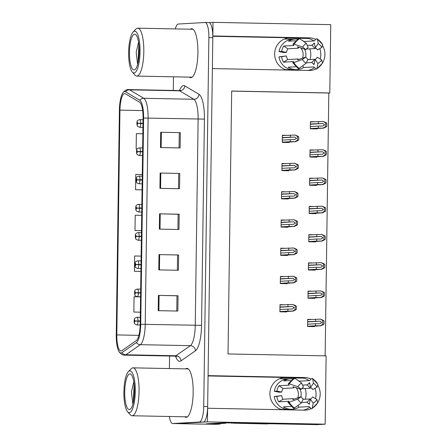 <?xml version="1.0" encoding="UTF-8"?>
<svg xmlns="http://www.w3.org/2000/svg" width="447" height="447" viewBox="0 0 447 447"><rect width="100%" height="100%" fill="white"/><g stroke="black" fill="none" stroke-linecap="round" stroke-linejoin="round"><path stroke-width="0.67" d="M287.03 70.05A16.316 15.695 -93.3 0 1 274.648 53.813A16.316 15.695 -93.3 0 1 289.416 37.833A16.316 15.695 -93.3 0 1 290.572 37.811L212.806 36.28M208.084 375.949L285.829 377.48A16.316 15.695 86.7 0 0 284.672 377.503A16.316 15.695 86.7 0 0 269.91 393.483A16.316 15.695 86.7 0 0 282.286 409.72M176.554 423.616A15.299 4.163 -88.9 0 0 176.638 423.616A15.299 4.163 -88.9 0 0 176.727 423.616L207.442 421.862L207.631 408.251L304.262 410.15A16.316 15.695 86.7 0 0 305.418 410.128A16.316 15.695 86.7 0 0 311.313 408.564M317.666 402.769A16.316 15.695 86.7 0 0 317.716 385.113M311.062 379.056A16.316 15.695 86.7 0 0 304.714 377.531L208.084 375.631L212.375 68.581L309.006 70.481A16.316 15.695 86.7 0 0 310.162 70.458A16.316 15.695 86.7 0 0 316.057 68.894M303.228 410.134A16.316 15.695 86.7 0 0 309.76 407.195M315.47 398.629A16.316 15.695 86.7 0 0 315.018 388.27M309.184 380.615A16.316 15.695 86.7 0 0 300.602 377.765L304.714 377.531M220.22 423.544L220.209 424.069L206.475 423.801L223.684 422.817L316.878 424.65L325.165 424.175L207.442 421.862M220.209 424.069L215.957 424.315L176.727 423.616L203.273 422.102A15.299 4.163 -88.9 0 0 207.654 406.569L212.806 37.643A15.299 4.163 -88.9 0 0 208.939 22.585A15.299 4.163 -88.9 0 0 208.85 22.59M325.142 355.857L328.813 93.021L329.785 92.965L330.741 24.663L213.018 22.35L208.894 22.585M315.805 39.386A16.316 15.695 86.7 0 0 309.458 37.861L212.828 35.961L213.018 22.35M322.41 63.1A16.316 15.695 86.7 0 0 322.455 45.443M329.785 92.965L231.686 91.037L228.015 353.946L326.114 355.873L325.165 424.175M287.494 38.062L308.436 38.476M282.75 377.737L303.692 378.145M328.813 93.021L231.686 91.11M311.229 319.409L307.67 319.337L307.57 326.472L314.437 326.606L314.442 326.154M311.62 291.17L308.061 291.098L307.966 298.233L314.833 298.373L314.839 297.914M312.408 234.692L308.849 234.625L308.754 241.76L315.621 241.894L315.627 241.436M312.805 206.453L309.246 206.385L309.145 213.521L316.012 213.655L316.018 213.202M313.202 178.219L309.642 178.146L309.542 185.281L316.409 185.416L316.415 184.963M313.593 149.98L310.034 149.907L309.933 157.042L316.8 157.182L316.806 156.724M312.017 262.931L308.458 262.858L308.357 269.999L315.224 270.133L315.23 269.675M313.99 121.74L310.43 121.673L310.33 128.809L317.197 128.943L317.202 128.485M283.566 304.742L280.006 304.67L279.906 311.805L286.773 311.939L286.778 311.486M283.957 276.503L280.398 276.43L280.303 283.566L287.17 283.705L287.175 283.247M284.745 220.025L281.191 219.958L281.09 227.093L287.957 227.227L287.963 226.774M285.141 191.785L281.582 191.718L281.481 198.854L288.349 198.988L288.354 198.535M285.538 163.552L281.979 163.479L281.878 170.614L288.745 170.748L288.751 170.296M284.353 248.264L280.794 248.191L280.694 255.332L287.561 255.466L287.566 255.008M285.929 135.312L282.37 135.24L282.269 142.381L289.136 142.515L289.148 142.057M309.458 37.861L305.346 38.096A16.316 15.695 -93.3 0 1 313.928 40.945M319.761 48.594A16.316 15.695 -93.3 0 1 320.208 58.954M314.504 67.525A16.316 15.695 -93.3 0 1 307.966 70.458M184.667 416.794A24.473 6.666 -88.9 0 0 186.013 417.33A24.473 6.666 -88.9 0 0 186.153 417.325A24.473 6.666 -88.9 0 0 193.16 392.734A24.473 6.666 -88.9 0 0 186.975 368.395A24.473 6.666 -88.9 0 0 186.835 368.395A24.473 6.666 -88.9 0 0 185.611 368.876M189.411 77.124A24.473 6.666 -88.9 0 0 190.752 77.661A24.473 6.666 -88.9 0 0 190.891 77.655A24.473 6.666 -88.9 0 0 197.904 53.064A24.473 6.666 -88.9 0 0 191.718 28.72A24.473 6.666 -88.9 0 0 191.579 28.725A24.473 6.666 -88.9 0 0 190.355 29.206M121.036 350.979A16.316 4.442 91.1 0 1 120.941 350.979A16.316 4.442 91.1 0 1 116.818 334.926L119.952 110.141A16.316 4.442 91.1 0 1 124.724 93.574A16.316 4.442 91.1 0 1 125.4 93.781L139.609 102.234A16.316 4.442 91.1 0 1 143.062 118.086L140.185 324.321A16.316 4.442 91.1 0 1 136.285 340.592L121.813 350.688A16.316 4.442 91.1 0 1 121.036 350.979M121.008 353.018A18.355 4.995 -88.9 0 0 121.88 352.689L136.352 342.598A18.355 4.995 -88.9 0 0 140.738 324.287L143.616 118.058A18.355 4.995 -88.9 0 0 139.738 100.223L125.523 91.764A18.355 4.995 -88.9 0 0 122.852 92.853A18.355 4.995 -88.9 0 0 119.399 110.174L116.259 334.954A18.355 4.995 -88.9 0 0 119.042 351.627A18.355 4.995 -88.9 0 0 121.008 353.018M201.167 424.102L176.638 423.616A15.299 4.163 -88.9 0 0 176.727 423.616L172.805 423.538L199.345 422.024A15.299 4.163 -88.9 0 0 203.731 406.491L208.883 37.565A15.299 4.163 -88.9 0 0 205.011 22.512A15.299 4.163 -88.9 0 0 204.927 22.512L178.381 24.026A15.299 4.163 -88.9 0 0 175.308 28.91M173.475 76.811L173.285 90.45M169.581 356.019L169.402 368.557M169.357 416.492A15.299 4.163 -88.9 0 0 172.715 423.544A15.299 4.163 -88.9 0 0 172.805 423.538M160.708 132.267L180.325 132.653L180.113 147.946L160.495 147.56L160.708 132.267L161.373 132.284L161.155 147.571M158.998 254.6L178.616 254.986L178.403 270.279L158.786 269.893L158.998 254.6L159.663 254.617L159.45 269.904M158.428 295.378L178.051 295.763L177.833 311.056L158.216 310.671L158.428 295.378L159.093 295.389L158.881 310.682M160.138 173.045L179.755 173.43L179.543 188.723L159.925 188.338L160.138 173.045L160.803 173.062L160.59 188.349M159.568 213.822L179.186 214.208L178.973 229.501L159.355 229.115L159.568 213.822L160.233 213.839L160.02 229.127M136.145 148.952L137.184 148.974L136.145 148.952L136.357 133.664L142.844 133.765M141.135 256.097L134.648 255.991L134.435 271.284L140.922 271.413M140.565 296.875L134.078 296.769L133.865 312.062L140.352 312.19M142.275 174.542L135.787 174.436L135.575 189.729L142.062 189.858M135.005 230.507L141.492 230.635L135.005 230.507L135.218 215.214L141.705 215.32M179.186 214.208L178.13 214.269M177.917 229.479L178.13 214.264L160.233 213.839M179.755 173.43L160.803 173.062M178.051 295.763L176.99 295.825M176.777 311.034L176.99 295.813L159.093 295.389M178.616 254.986L159.663 254.617M180.325 132.653L161.373 132.284M134.435 271.284L140.922 271.385M133.865 312.062L140.352 312.162M135.575 189.729L142.062 189.835M177.56 255.041L177.347 270.256M178.699 173.486L178.487 188.701M179.269 132.709L179.057 147.923M282.336 137.553L294.791 137.089L296.495 138.358L294.752 139.637L290.276 139.648L290.248 141.688L295.746 141.682L283.219 142.397M295.07 141.677L297.506 140.196L297.557 136.514L295.165 135.05L298.551 136.531A2.548 2.453 86.7 0 1 298.764 137.615L298.747 139.146A2.548 2.453 86.7 0 1 298.501 140.218L295.562 141.682L283.124 142.397M282.37 135.514L295.165 135.05M282.275 142.14L290.248 141.688M282.303 140.101L290.276 139.648M290.31 137.1L290.338 135.061M297.557 136.514L298.551 136.531M297.506 140.196L298.501 140.218M310.397 123.981L322.846 123.517L324.55 124.786L322.812 126.065L318.331 126.076L318.303 128.116L323.801 128.11L311.274 128.825M142.99 123.271L137.615 123.327A1.274 0.346 -88.9 0 0 137.285 122.132A1.274 0.346 -88.9 0 0 136.922 123.422A1.274 0.346 -88.9 0 0 137.251 124.679A1.274 0.346 -88.9 0 0 137.615 123.439L137.257 123.914L137.274 122.891L137.615 123.327M142.984 123.556L137.408 123.417M142.99 123.4L137.408 123.372M137.615 123.439L140.76 123.556A3.822 1.039 91.1 0 1 139.671 127.272A3.822 1.039 91.1 0 1 139.648 127.272A3.822 1.039 91.1 0 1 139.62 127.272M142.984 123.601L140.76 123.556M323.131 128.105L325.561 126.624L325.612 122.942L323.22 121.478L326.606 122.964A2.548 2.453 86.7 0 1 326.824 124.042L326.802 125.573A2.548 2.453 86.7 0 1 326.556 126.646L323.617 128.11L311.185 128.825M310.425 121.947L323.22 121.478M310.335 128.568L318.303 128.116M310.363 126.535L318.331 126.076M318.37 123.528L318.398 121.489M325.612 122.942L326.606 122.964M325.561 126.624L326.556 126.646M281.945 165.792L294.394 165.323L296.098 166.597L294.361 167.876L289.879 167.888L289.852 169.921L295.35 169.916L282.822 170.637M294.679 169.91L297.11 168.435L297.16 164.753L294.769 163.284L298.155 164.77A2.548 2.453 86.7 0 1 298.373 165.854L298.35 167.379A2.548 2.453 86.7 0 1 298.104 168.452L295.165 169.921L282.733 170.631M281.973 163.753L294.769 163.284M281.878 170.38L289.852 169.921M281.906 168.34L289.879 167.888M289.919 165.334L289.947 163.3M297.16 164.753L298.155 164.77M297.11 168.435L298.104 168.452M281.549 194.032L294.003 193.562L295.707 194.836L293.964 196.11L289.488 196.121L289.46 198.161L294.959 198.155L282.431 198.87M294.282 198.15L296.719 196.674L296.769 192.987L294.377 191.523L297.763 193.009A2.548 2.453 86.7 0 1 297.976 194.093L297.953 195.618A2.548 2.453 86.7 0 1 297.713 196.691L294.774 198.161L282.336 198.87M281.576 191.992L294.377 191.523M281.487 198.619L289.46 198.161M281.515 196.579L289.488 196.121M289.522 193.573L289.55 191.534M296.769 192.987L297.763 193.009M296.719 196.674L297.713 196.691M281.157 222.271L293.606 221.801L295.311 223.07L293.573 224.349L289.092 224.36L289.064 226.4L294.562 226.394L282.035 227.11M293.891 226.389L296.322 224.908L296.372 221.226L293.981 219.762L297.367 221.248A2.548 2.453 86.7 0 1 297.585 222.327L297.562 223.858A2.548 2.453 86.7 0 1 297.316 224.93L294.377 226.4L281.945 227.11M281.185 220.231L293.981 219.762M281.09 226.858L289.064 226.4M281.118 224.819L289.092 224.36M289.131 221.813L289.159 219.773M296.372 221.226L297.367 221.248M296.322 224.908L297.316 224.93M310 152.22L322.455 151.757L324.159 153.025L322.416 154.304L317.94 154.316L317.912 156.355L323.41 156.349L310.883 157.065M142.593 151.505L137.223 151.567A1.274 0.346 -88.9 0 0 136.894 150.365A1.274 0.346 -88.9 0 0 136.525 151.662A1.274 0.346 -88.9 0 0 136.855 152.913A1.274 0.346 -88.9 0 0 137.223 151.678L136.866 152.153L136.883 151.131L137.223 151.567M142.593 151.796L137.011 151.656M142.593 151.639L137.011 151.611M137.223 151.678L140.364 151.796A3.822 1.039 91.1 0 1 139.274 155.511A3.822 1.039 91.1 0 1 139.252 155.511A3.822 1.039 91.1 0 1 139.224 155.511M142.593 151.84L140.364 151.796M322.734 156.344L325.17 154.863L325.22 151.181L322.829 149.717L326.215 151.198A2.548 2.453 86.7 0 1 326.427 152.282L326.411 153.813A2.548 2.453 86.7 0 1 326.165 154.885L323.226 156.349L310.788 157.059M310.028 150.181L322.829 149.717M309.939 156.808L317.912 156.355M309.967 154.768L317.94 154.316M317.973 151.768L318.001 149.728M325.22 151.181L326.215 151.198M325.17 154.863L326.165 154.885M309.609 180.459L322.058 179.99L323.762 181.264L322.024 182.544L317.543 182.555L317.515 184.589L323.013 184.583L310.486 185.304M142.202 179.744L136.827 179.806A1.274 0.346 -88.9 0 0 136.497 178.604A1.274 0.346 -88.9 0 0 136.134 179.901A1.274 0.346 -88.9 0 0 136.464 181.152A1.274 0.346 -88.9 0 0 136.827 179.917L136.469 180.387L136.486 179.37L136.827 179.806M142.196 180.029L136.62 179.895M142.202 179.878L136.62 179.85M136.827 179.917L139.972 180.035A3.822 1.039 91.1 0 1 138.877 183.751A3.822 1.039 91.1 0 1 138.855 183.751A3.822 1.039 91.1 0 1 138.833 183.751M142.196 180.08L139.972 180.035M322.343 184.577L324.773 183.102L324.824 179.42L322.432 177.951L325.818 179.437A2.548 2.453 86.7 0 1 326.036 180.521L326.014 182.046A2.548 2.453 86.7 0 1 325.768 183.119L322.829 184.589L310.397 185.298M309.637 178.42L322.432 177.951M309.542 185.047L317.515 184.589M309.57 183.007L317.543 182.555M317.582 180.001L317.61 177.967M324.824 179.42L325.818 179.437M324.773 183.102L325.768 183.119M309.212 208.699L321.667 208.229L323.371 209.503L321.628 210.777L317.152 210.788L317.124 212.828L322.622 212.822L310.095 213.537M141.805 207.984L136.436 208.039A1.274 0.346 -88.9 0 0 136.106 206.844A1.274 0.346 -88.9 0 0 135.737 208.134A1.274 0.346 -88.9 0 0 136.067 209.392A1.274 0.346 -88.9 0 0 136.43 208.151L136.078 208.626L136.095 207.609L136.436 208.039M141.805 208.268L136.223 208.129M141.805 208.112L136.223 208.084M136.43 208.151L139.576 208.274A3.822 1.039 91.1 0 1 138.486 211.99A3.822 1.039 91.1 0 1 138.464 211.99A3.822 1.039 91.1 0 1 138.436 211.984M141.8 208.319L139.576 208.274M321.946 212.817L324.377 211.342L324.433 207.654L322.041 206.19L325.427 207.676A2.548 2.453 86.7 0 1 325.639 208.76L325.617 210.286A2.548 2.453 86.7 0 1 325.377 211.358L322.438 212.828L310 213.537M309.24 206.659L322.041 206.19M309.151 213.286L317.124 212.828M309.179 211.247L317.152 210.788M317.186 208.241L317.214 206.201M324.433 207.654L325.427 207.676M324.377 211.342L325.377 211.358M308.821 236.938L321.27 236.469L322.974 237.737L321.237 239.016L316.755 239.028L316.727 241.067L322.226 241.062L309.698 241.777M141.414 236.223L136.039 236.279A1.274 0.346 -88.9 0 0 135.709 235.083A1.274 0.346 -88.9 0 0 135.346 236.374A1.274 0.346 -88.9 0 0 135.676 237.631A1.274 0.346 -88.9 0 0 136.039 236.39L135.681 236.865L135.698 235.843L136.039 236.279M141.408 236.508L135.832 236.368M141.408 236.351L135.832 236.323M136.039 236.39L139.185 236.508A3.822 1.039 91.1 0 1 138.089 240.223A3.822 1.039 91.1 0 1 138.067 240.229A3.822 1.039 91.1 0 1 138.039 240.223M141.408 236.552L139.185 236.508M321.555 241.056L323.986 239.575L324.036 235.893L321.644 234.429L325.03 235.915A2.548 2.453 86.7 0 1 325.248 236.994L325.226 238.525A2.548 2.453 86.7 0 1 324.98 239.598L322.041 241.067L309.609 241.777M308.849 234.898L321.644 234.429M308.754 241.525L316.727 241.067M308.782 239.486L316.755 239.028M316.794 236.48L316.822 234.44M324.036 235.893L325.03 235.915M323.986 239.575L324.98 239.598M291.17 406.429L283.432 406.871A15.299 14.717 86.7 0 0 292.237 409.296L288.069 409.536A15.299 14.717 -93.3 0 1 286.98 409.558L281.247 409.441M305.217 399.238A15.299 14.717 86.7 0 0 306.078 394.315A15.299 14.717 86.7 0 0 305.066 388.516M292.237 409.296A15.299 14.717 86.7 0 0 298.931 407.178L309.168 406.591L309.737 407.167A5.61 1.358 -121.7 0 0 311.972 408.653A5.61 1.358 -121.7 0 0 312.168 408.323L313.218 403.188L310.358 399.154L309.307 404.289L308.709 403.747A5.61 1.358 -121.7 0 0 306.648 402.211L301.557 402.501M281.677 395.606L276.833 396.4A15.299 14.717 86.7 0 0 278.744 401.836L288.98 401.25L288.645 401.585A5.61 0.71 -29.9 0 0 288.008 402.406A5.61 0.71 -29.9 0 0 289.148 402.233L297.741 399.098L301.127 396.712L292.785 399.534A5.61 0.71 -29.9 0 0 293.422 398.713A5.61 0.71 -29.9 0 0 293.187 398.646L282.951 399.232A10.197 9.812 -93.3 0 1 281.677 395.606L274.195 396.55A15.299 14.717 86.7 0 0 288.511 409.469L280.889 409.329M276.833 396.4L274.195 396.55M292.852 378.816A15.299 14.717 86.7 0 0 290.489 378.754L287.851 378.905A15.299 14.717 86.7 0 0 274.268 391.237L279.084 392.22L281.727 392.064A10.197 9.812 -93.3 0 1 283.096 388.493L293.338 387.907A5.61 0.9 -148.3 0 0 293.562 387.812A5.61 0.9 -148.3 0 0 292.964 386.828L301.228 389.343A6.996 6.727 -93.3 0 1 303.435 387.124L301.613 383.029A11.728 11.281 -93.3 0 0 297.909 386.744L289.405 383.867A5.61 0.9 -148.3 0 0 288.281 383.777A5.61 0.9 -148.3 0 0 288.879 384.755L289.203 385.141L278.967 385.727A15.299 14.717 86.7 0 0 276.911 391.086L274.268 391.237M290.489 378.754A15.299 14.717 86.7 0 0 283.795 380.878L290.913 380.47M302.546 385.124L306.888 384.878A5.61 1.24 -56.2 0 0 308.994 383.247L309.609 382.688L310.525 387.264L313.498 383.263L312.582 378.682A5.61 1.24 -56.2 0 0 312.436 378.425A5.61 1.24 -56.2 0 0 310.117 380.006L309.531 380.598L299.294 381.179A15.299 14.717 86.7 0 0 297.518 380.162M299.797 388.856A10.197 9.812 -93.3 0 1 300.809 396.824M303.1 399.361L309.866 398.975A5.61 0.9 31.7 0 1 310.481 399.076M296.031 387.583A10.197 9.812 -93.3 0 1 297.713 397.953M311.285 387.856A5.61 0.71 150.1 0 1 310.011 388.236L301.664 388.711M310.525 387.264A6.996 6.727 -93.3 0 1 312.671 389.566L317.091 387.124A11.728 11.281 -93.3 0 0 313.498 383.263M313.218 403.188A11.728 11.281 -93.3 0 0 316.917 399.473L312.565 396.936A6.996 6.727 -93.3 0 1 310.358 399.154M297.741 399.098A11.728 11.281 -93.3 0 0 301.334 402.959L303.267 399.015A6.996 6.727 -93.3 0 1 301.127 396.712M301.228 389.343L297.909 386.744M312.436 378.425L317.923 384.319A5.61 0.71 150.1 0 1 317.929 384.426L317.091 387.124M316.917 399.473L317.672 402.797A5.61 0.9 31.7 0 1 317.655 402.948L311.972 408.653M288.281 383.777L293.958 378.073A5.61 1.358 58.3 0 1 294.908 378.335L301.613 383.029M301.334 402.959L294.489 407.977A5.61 1.24 123.8 0 1 293.5 408.301L288.008 402.406M276.911 391.086L281.727 392.064M233.228 423.007A10.197 9.812 -93.3 0 1 233.228 423.18L267.563 423.851A10.197 9.812 86.7 0 0 268.284 423.84A10.197 9.812 86.7 0 0 269.362 423.717M288.371 409.463L286.98 409.558M288.254 378.883L280.459 378.732A2.548 2.453 -93.3 0 1 279.777 378.615M233.228 423.18L266.172 423.935A10.197 9.812 86.7 0 0 266.898 423.918L268.284 423.84M231.837 423.259A10.197 9.812 86.7 0 0 231.837 422.979M220.913 422.974A10.197 2.777 -88.9 0 0 220.913 423.13L209.52 423.778A10.197 2.777 91.1 0 1 209.459 423.778A10.197 2.777 91.1 0 1 209.04 423.655M214.309 423.873A10.197 2.777 -88.9 0 0 214.364 423.879A10.197 2.777 -88.9 0 0 214.426 423.873L225.819 423.225L220.913 423.13M225.819 422.856A10.197 2.777 -88.9 0 0 225.819 423.225M278.744 401.836L282.951 399.232M283.096 388.493L278.967 385.727M298.931 407.178L297.937 405.446M295.908 66.759L288.175 67.201A15.299 14.717 86.7 0 0 296.981 69.626L292.807 69.866A15.299 14.717 -93.3 0 1 291.723 69.883L285.991 69.771M309.961 59.568A15.299 14.717 86.7 0 0 310.821 54.646A15.299 14.717 86.7 0 0 309.81 48.846M296.981 69.626A15.299 14.717 86.7 0 0 303.675 67.508L313.911 66.921L314.481 67.497A5.61 1.358 -121.7 0 0 316.716 68.983A5.61 1.358 -121.7 0 0 316.912 68.654L317.962 63.519L315.101 59.485L314.051 64.614L313.448 64.072A5.61 1.358 -121.7 0 0 311.391 62.535L306.301 62.826M286.421 55.936L281.576 56.724A15.299 14.717 86.7 0 0 283.487 62.167L293.724 61.58L293.388 61.915A5.61 0.71 -29.9 0 0 292.751 62.736A5.61 0.71 -29.9 0 0 293.891 62.563L302.479 59.423L305.865 57.037L297.529 59.864A5.61 0.71 -29.9 0 0 298.16 59.043A5.61 0.71 -29.9 0 0 297.931 58.976L287.695 59.563A10.197 9.812 -93.3 0 1 286.421 55.936L278.939 56.875A15.299 14.717 86.7 0 0 293.254 69.799L285.633 69.659M281.576 56.724L278.939 56.875M297.596 39.146A15.299 14.717 86.7 0 0 295.232 39.085L292.589 39.235A15.299 14.717 86.7 0 0 279.012 51.567L283.828 52.545L286.471 52.394A10.197 9.812 -93.3 0 1 287.84 48.824L298.076 48.237A5.61 0.9 -148.3 0 0 298.305 48.142A5.61 0.9 -148.3 0 0 297.708 47.159L297.462 46.79L305.971 49.673A6.996 6.727 -93.3 0 1 308.179 47.455L306.351 43.353A11.728 11.281 -93.3 0 0 302.653 47.075L294.148 44.197A5.61 0.9 -148.3 0 0 293.02 44.102A5.61 0.9 -148.3 0 0 293.623 45.086L293.947 45.471L283.711 46.052A15.299 14.717 86.7 0 0 281.649 51.416L279.012 51.567M295.232 39.085A15.299 14.717 86.7 0 0 288.538 41.208L295.657 40.8M307.29 45.454L311.632 45.208A5.61 1.24 -56.2 0 0 313.738 43.577L314.353 43.018L315.269 47.594L318.242 43.588L317.325 39.012A5.61 1.24 -56.2 0 0 317.18 38.755A5.61 1.24 -56.2 0 0 314.861 40.336L314.275 40.923L304.038 41.51A15.299 14.717 86.7 0 0 302.256 40.493M304.541 49.187A10.197 9.812 -93.3 0 1 305.552 57.155M307.838 59.691L314.604 59.306A5.61 0.9 31.7 0 1 315.224 59.406M300.775 47.913A10.197 9.812 -93.3 0 1 302.457 58.283M316.029 48.181A5.61 0.71 150.1 0 1 314.755 48.567L306.407 49.041M315.269 47.594A6.996 6.727 -93.3 0 1 317.409 49.896L321.834 47.449A11.728 11.281 -93.3 0 0 318.242 43.588M317.962 63.519A11.728 11.281 -93.3 0 0 321.661 59.803L317.309 57.266A6.996 6.727 -93.3 0 1 315.101 59.485M302.479 59.423A11.728 11.281 -93.3 0 0 306.078 63.284L308.011 59.345A6.996 6.727 -93.3 0 1 305.865 57.037M305.971 49.673L302.653 47.075M317.18 38.755L322.667 44.65A5.61 0.71 150.1 0 1 322.673 44.756L321.834 47.449M321.661 59.803L322.416 63.122A5.61 0.9 31.7 0 1 322.399 63.278L316.716 68.983M293.02 44.102L298.702 38.403A5.61 1.358 58.3 0 1 299.646 38.666L306.351 43.353M306.078 63.284L299.233 68.307A5.61 1.24 123.8 0 1 298.244 68.626L292.751 62.736M281.649 51.416L286.471 52.394M293.115 69.793L291.723 69.883M292.997 39.213L285.203 39.057A2.548 2.453 -93.3 0 1 284.521 38.945M283.487 62.167L287.695 59.563M287.84 48.824L283.711 46.052M303.675 67.508L302.68 65.776M129.887 370.842A20.903 5.694 91.1 0 1 135.29 391.416A20.903 5.694 91.1 0 1 129.3 412.642A20.903 5.694 91.1 0 1 127.591 411.754A20.903 5.694 91.1 0 1 123.903 391.628A20.903 5.694 91.1 0 1 128.378 371.664A20.903 5.694 91.1 0 1 129.887 370.842M128.378 371.664L131.144 368.786A23.965 6.526 91.1 0 1 132.871 367.842A23.965 6.526 91.1 0 1 133.01 367.842A23.965 6.526 91.1 0 1 139.067 391.427A23.965 6.526 91.1 0 1 132.2 415.755A23.965 6.526 91.1 0 1 132.066 415.76A23.965 6.526 91.1 0 1 130.239 414.743L127.591 411.754M134.458 391.466A17.846 4.861 91.1 0 1 130.63 408.882A17.846 4.861 91.1 0 1 124.73 392.019A17.846 4.861 91.1 0 1 131.306 374.659A17.846 4.861 91.1 0 1 134.458 391.466M133.804 381.755L131.446 392.041L132.86 404.155M134.15 384.319L133.24 402.652M134.631 31.173A20.903 5.694 91.1 0 1 140.034 51.746A20.903 5.694 91.1 0 1 134.044 72.967A20.903 5.694 91.1 0 1 132.334 72.084A20.903 5.694 91.1 0 1 128.647 51.958A20.903 5.694 91.1 0 1 133.122 31.994A20.903 5.694 91.1 0 1 134.631 31.173M133.122 31.994L135.888 29.111A23.965 6.526 91.1 0 1 137.615 28.172A23.965 6.526 91.1 0 1 137.749 28.172A23.965 6.526 91.1 0 1 143.811 51.757A23.965 6.526 91.1 0 1 136.944 76.085A23.965 6.526 91.1 0 1 136.81 76.091A23.965 6.526 91.1 0 1 134.983 75.074L132.334 72.084M139.201 51.791A17.846 4.861 91.1 0 1 135.374 69.212A17.846 4.861 91.1 0 1 129.474 52.349A17.846 4.861 91.1 0 1 136.05 34.983A17.846 4.861 91.1 0 1 139.201 51.791M138.548 42.085L136.184 52.366L137.603 64.48M138.894 44.65L137.983 62.977M280.761 250.504L293.215 250.041L294.919 251.309L293.176 252.589L288.701 252.6L288.673 254.639L294.171 254.634L281.638 255.349M293.495 254.628L295.925 253.147L295.981 249.465L293.59 248.001L296.976 249.487A2.548 2.453 86.7 0 1 297.188 250.566L297.166 252.097A2.548 2.453 86.7 0 1 296.92 253.17L293.986 254.634L281.549 255.349M280.789 248.465L293.59 248.001M280.699 255.092L288.673 254.639M280.727 253.052L288.701 252.6M288.734 250.052L288.762 248.012M295.981 249.465L296.976 249.487M295.925 253.147L296.92 253.17M280.37 278.744L292.819 278.28L294.523 279.548L292.785 280.828L288.304 280.839L288.276 282.878L293.774 282.873L281.247 283.588M293.098 282.862L295.534 281.387L295.584 277.704L293.193 276.24L296.579 277.721A2.548 2.453 86.7 0 1 296.797 278.805L296.774 280.336A2.548 2.453 86.7 0 1 296.529 281.409L293.59 282.873L281.157 283.582M280.398 276.704L293.193 276.24M280.303 283.331L288.276 282.878M280.33 281.292L288.304 280.839M288.337 278.291L288.371 276.252M295.584 277.704L296.579 277.721M295.534 281.387L296.529 281.409M279.973 306.983L292.422 306.513L294.126 307.787L292.388 309.061L287.913 309.073L287.879 311.112L293.377 311.106L280.85 311.822M292.707 311.101L295.137 309.626L295.188 305.944L292.796 304.474L296.188 305.96A2.548 2.453 86.7 0 1 296.4 307.044L296.378 308.57A2.548 2.453 86.7 0 1 296.132 309.642L293.193 311.112L280.761 311.822M280.001 304.943L292.796 304.474M279.911 311.57L287.879 311.112M279.939 309.531L287.913 309.073M287.946 306.525L287.974 304.485M295.188 305.944L296.188 305.96M295.137 309.626L296.132 309.642M308.424 265.172L320.879 264.708L322.583 265.976L320.84 267.256L316.364 267.267L316.336 269.306L321.834 269.301L309.302 270.016M141.017 264.456L135.648 264.518A1.274 0.346 -88.9 0 0 135.312 263.317A1.274 0.346 -88.9 0 0 134.949 264.613A1.274 0.346 -88.9 0 0 135.279 265.864A1.274 0.346 -88.9 0 0 135.642 264.63L135.29 265.105L135.307 264.082L135.648 264.518M141.012 264.747L135.435 264.607M141.017 264.59L135.435 264.563M135.642 264.63L138.788 264.747A3.822 1.039 91.1 0 1 137.698 268.463A3.822 1.039 91.1 0 1 137.676 268.463A3.822 1.039 91.1 0 1 137.648 268.463M141.012 264.792L138.788 264.747M321.158 269.295L323.589 267.814L323.645 264.132L321.253 262.668L324.639 264.149A2.548 2.453 86.7 0 1 324.852 265.233L324.829 266.764A2.548 2.453 86.7 0 1 324.583 267.837L321.65 269.301L309.212 270.016M308.452 263.132L321.253 262.668M308.363 269.759L316.336 269.306M308.391 267.719L316.364 267.267M316.398 264.719L316.426 262.68M323.645 264.132L324.639 264.149M323.589 267.814L324.583 267.837M308.033 293.411L320.482 292.947L322.186 294.215L320.449 295.495L315.968 295.506L315.94 297.546L321.438 297.534L308.911 298.255M140.626 292.696L135.251 292.757A1.274 0.346 -88.9 0 0 134.921 291.556A1.274 0.346 -88.9 0 0 134.558 292.852A1.274 0.346 -88.9 0 0 134.888 294.104A1.274 0.346 -88.9 0 0 135.251 292.869L134.893 293.338L134.91 292.321L135.251 292.757M140.621 292.986L135.044 292.846M140.621 292.83L135.044 292.802M135.251 292.869L138.397 292.986A3.822 1.039 91.1 0 1 137.302 296.702A3.822 1.039 91.1 0 1 137.279 296.702A3.822 1.039 91.1 0 1 137.251 296.702M140.621 293.031L138.397 292.986M320.762 297.529L323.198 296.054L323.248 292.372L320.857 290.902L324.243 292.388A2.548 2.453 86.7 0 1 324.455 293.472L324.438 295.003A2.548 2.453 86.7 0 1 324.192 296.07L321.253 297.54L308.821 298.25M308.061 291.371L320.857 290.902M307.966 297.998L315.94 297.546M307.994 295.959L315.968 295.506M316.001 292.958L316.035 290.919M323.248 292.372L324.243 292.388M323.198 296.054L324.192 296.07M307.637 321.65L320.086 321.181L321.79 322.455L320.052 323.729L315.576 323.74L315.543 325.779L321.041 325.774L308.514 326.489M140.229 320.935L134.854 320.991A1.274 0.346 -88.9 0 0 134.525 319.795A1.274 0.346 -88.9 0 0 134.161 321.091A1.274 0.346 -88.9 0 0 134.491 322.343A1.274 0.346 -88.9 0 0 134.854 321.102L134.497 321.577L134.513 320.56L134.854 320.991M140.224 321.22L134.648 321.086M140.229 321.063L134.648 321.041M134.854 321.102L138 321.225A3.822 1.039 91.1 0 1 136.911 324.941A3.822 1.039 91.1 0 1 136.888 324.941C133.34 323.505 135.245 324.047 134.212 322.578C134.329 318.957 133.586 318.432 136.832 317.297L137.039 317.292A3.822 1.039 91.1 0 1 138.006 320.89M140.224 321.27L138 321.225M320.37 325.768L322.801 324.293L322.851 320.611L320.46 319.141L323.846 320.628A2.548 2.453 86.7 0 1 324.064 321.711L324.041 323.237A2.548 2.453 86.7 0 1 323.796 324.31L320.857 325.779L308.424 326.489M307.665 319.611L320.46 319.141M307.575 326.237L315.543 325.779M307.603 324.198L315.576 323.74M315.61 321.192L315.638 319.152M322.851 320.611L323.846 320.628M322.801 324.293L323.796 324.31M290.572 37.811L288.259 37.939M285.829 377.48L283.515 377.614M116.818 334.926L138.872 335.356M179.538 90.478A25.496 6.94 91.1 0 1 183.616 85.561A25.496 6.94 91.1 0 1 184.818 85.88L199.032 94.334A25.496 6.94 91.1 0 1 204.424 119.103L201.547 325.332A25.496 6.94 91.1 0 1 195.451 350.761L180.979 360.858A25.496 6.94 91.1 0 1 175.593 356.231M143.616 118.058L148.097 118.103L145.219 324.332A20.394 5.554 91.1 0 1 140.341 344.676L125.87 354.767A20.394 5.554 91.1 0 1 124.903 355.136A20.394 5.554 91.1 0 1 124.786 355.136L174.816 356.119A20.394 5.554 -88.9 0 0 174.933 356.119A20.394 5.554 -88.9 0 0 175.906 355.756L190.377 345.66A20.394 5.554 -88.9 0 0 195.25 325.315L198.127 119.086A20.394 5.554 -88.9 0 0 193.814 99.268L179.605 90.814A20.394 5.554 -88.9 0 0 178.761 90.557L180.337 90.283M121.88 352.689A5.101 4.811 -124.9 0 0 125.87 354.767L175.906 355.756A5.101 4.811 55.1 0 1 180.979 360.858M201.547 325.332L140.738 324.287M139.738 100.223A5.101 4.85 -59.3 0 1 143.783 98.284A20.394 5.554 91.1 0 1 148.097 118.103L204.424 119.103M195.451 350.761A5.101 4.811 55.1 0 0 190.377 345.66L140.341 344.676A5.101 4.811 -124.9 0 1 136.352 342.598M125.523 91.764A5.101 4.85 -59.3 0 1 129.569 89.83L143.783 98.284L193.814 99.268A5.101 4.85 120.7 0 0 199.032 94.334M122.852 92.853C122.819 92.495 126.02 89.143 128.725 89.573A20.394 5.554 91.1 0 1 129.569 89.83L179.605 90.814A5.101 4.85 120.7 0 0 184.818 85.88M199.345 422.024L203.273 422.102M203.731 406.491L207.654 406.569M208.883 37.565L212.806 37.643M174.699 356.114A20.394 5.554 -88.9 0 0 174.816 356.119L176.587 356.756M119.952 110.141L142.666 110.588M282.336 137.799L294.791 137.089M310.391 124.227L322.846 123.517M139.777 119.628A3.822 1.039 91.1 0 1 139.799 119.628A3.822 1.039 91.1 0 1 140.766 123.227M281.94 166.038L294.394 165.323M281.549 194.277L294.003 193.562M281.152 222.511L293.606 221.801M310 152.466L322.455 151.757M139.38 147.868A3.822 1.039 91.1 0 1 139.403 147.868A3.822 1.039 91.1 0 1 140.369 151.46M309.603 180.705L322.058 179.99M138.983 176.107A3.822 1.039 91.1 0 1 139.006 176.101A3.822 1.039 91.1 0 1 139.978 179.7M309.212 208.945L321.667 208.229M138.592 204.34A3.822 1.039 91.1 0 1 138.615 204.34A3.822 1.039 91.1 0 1 139.581 207.939M308.816 237.178L321.27 236.469M141.464 232.641L138.218 232.58A3.822 1.039 91.1 0 1 138.218 232.58A3.822 1.039 91.1 0 1 139.19 236.178M309.866 398.975A10.197 9.812 -93.3 0 1 306.648 402.211M306.888 384.878A10.197 9.812 -93.3 0 1 310.011 388.236M308.994 383.247A12.063 11.605 -93.3 0 1 309.849 383.878M309.536 403.183A12.063 11.605 -93.3 0 1 308.709 403.747M309.385 382.805A12.577 12.097 -93.3 0 1 309.676 383.006M309.369 404.004A12.577 12.097 -93.3 0 1 309.089 404.183M312.582 378.682A17.439 16.779 -93.3 0 1 317.929 384.426M317.672 402.797A17.439 16.779 -93.3 0 1 312.168 408.323M289.405 383.867A17.439 16.779 -93.3 0 1 294.908 378.335M294.489 407.977A17.439 16.779 -93.3 0 1 289.148 402.233M214.426 423.873L209.52 423.778M267.563 423.851L266.172 423.935M314.604 59.306A10.197 9.812 -93.3 0 1 311.391 62.535M311.632 45.208A10.197 9.812 -93.3 0 1 314.755 48.567M313.738 43.577A12.063 11.605 -93.3 0 1 314.593 44.208M314.28 63.513A12.063 11.605 -93.3 0 1 313.448 64.072M314.129 43.136A12.577 12.097 -93.3 0 1 314.42 43.337M314.112 64.334A12.577 12.097 -93.3 0 1 313.833 64.513M317.325 39.012A17.439 16.779 -93.3 0 1 322.673 44.756M322.416 63.122A17.439 16.779 -93.3 0 1 316.912 68.654M294.148 44.197A17.439 16.779 -93.3 0 1 299.646 38.666M299.233 68.307A17.439 16.779 -93.3 0 1 293.891 62.563M280.761 250.75L293.215 250.041M280.364 278.989L292.819 278.28M279.967 307.229L292.422 306.513M308.424 265.417L320.879 264.708M141.068 260.88L137.827 260.819A3.822 1.039 91.1 0 1 137.827 260.819A3.822 1.039 91.1 0 1 138.793 264.417M308.028 293.657L320.482 292.947M137.408 289.058A3.822 1.039 91.1 0 1 137.43 289.058A3.822 1.039 91.1 0 1 138.397 292.651M307.631 321.896L320.086 321.181M137.017 317.292A3.822 1.039 91.1 0 1 137.039 317.292L140.28 317.359M119.042 351.627C118.997 351.985 122.065 355.46 124.786 355.136M172.715 423.544L176.638 423.616M205.011 22.512L208.939 22.585M128.725 89.573L178.761 90.557M142.934 127.339L139.648 127.272C136.1 125.842 138.006 126.384 136.972 124.909C137.089 121.288 136.346 120.768 139.593 119.634L143.04 119.69M142.537 155.578L139.252 155.511C135.704 154.081 137.615 154.617 136.575 153.148C136.698 149.527 135.955 149.007 139.201 147.868L142.643 147.929M142.146 183.818L138.855 183.751C135.307 182.315 137.218 182.857 136.184 181.387C136.301 177.766 135.558 177.247 138.805 176.107L142.252 176.168M141.749 212.051L138.464 211.99C134.916 210.554 136.821 211.096 135.787 209.626C135.91 206.006 135.162 205.48 138.414 204.346L141.855 204.408M141.358 240.29L138.067 240.229C134.519 238.793 136.43 239.335 135.396 237.865C135.514 234.239 134.77 233.72 138.017 232.585L138.218 232.58M294.16 386.951L293.562 387.812M293.835 399.372L293.422 398.713M209.459 423.778L214.364 423.879M298.903 47.276L298.305 48.142M298.579 59.702L298.16 59.043M188.316 368.931L133.01 367.842M187.377 416.844L132.066 415.76M193.059 29.256L137.749 28.172M192.115 77.175L136.81 76.091M140.961 268.53L137.676 268.463C134.128 267.032 136.033 267.574 135 266.099C135.117 262.478 134.374 261.959 137.62 260.819L137.827 260.819M140.565 296.769L137.279 296.702C133.731 295.271 135.642 295.808 134.608 294.338C134.726 290.718 133.983 290.198 137.229 289.058L140.676 289.12M140.168 325.003L136.888 324.941"/></g></svg>
